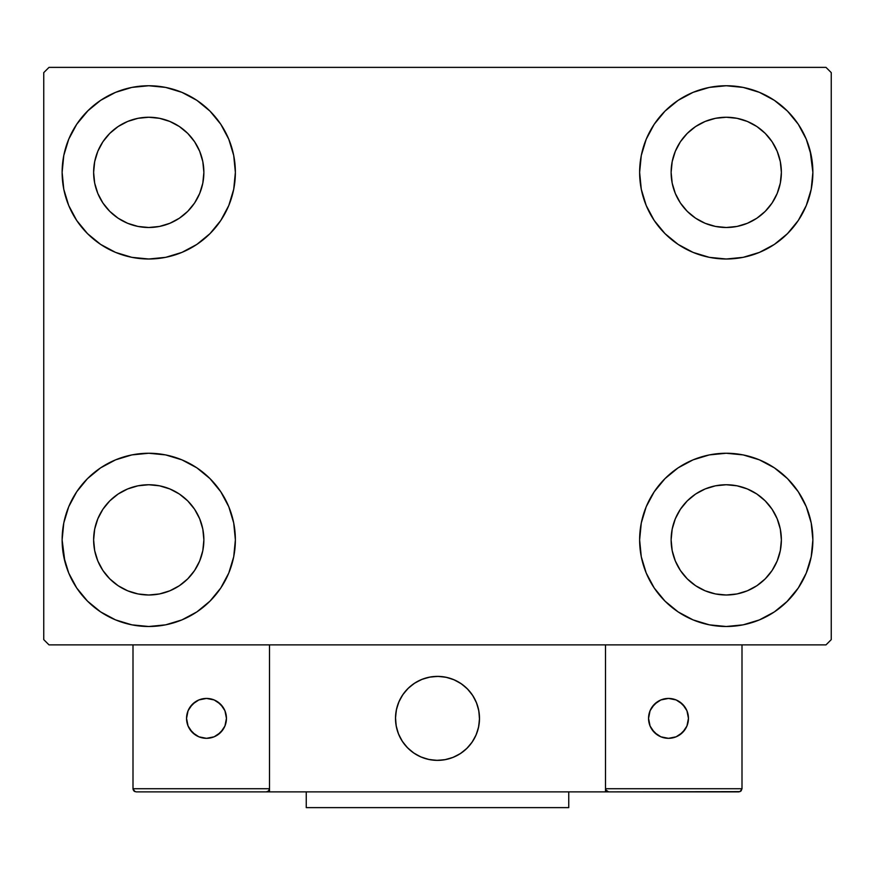 <?xml version="1.0" encoding="UTF-8"?>
<svg xmlns="http://www.w3.org/2000/svg" width="875" height="875" viewBox="0 0 875 875"><rect width="100%" height="100%" fill="white"/><g stroke="black" fill="none" stroke-linecap="round" stroke-linejoin="round"><path stroke-width="1.31" d="M64.881 561.575L62.125 539.875A86.625 86.625 0 0 1 148.75 453.25A86.625 86.625 0 0 1 235.375 539.875L233.713 556.773L228.78 573.027L220.773 588L210 601.125L196.875 611.898L181.902 619.905L165.648 624.837L148.75 626.5L131.852 624.837L115.598 619.905L100.625 611.898L87.5 601.125L76.727 588L68.72 573.027L63.788 556.773L62.125 539.875L63.788 522.977L68.72 506.723L76.727 491.75L87.5 478.625L100.625 467.852L115.598 459.845L131.852 454.913L148.75 453.25L165.648 454.913L181.902 459.845L196.875 467.852L210 478.625L220.773 491.75L228.78 506.723L233.713 522.977L235.375 539.875A86.625 86.625 0 0 1 148.75 626.5A86.625 86.625 0 0 1 62.125 539.875L63.788 522.977M810.119 150.675L812.875 172.375A86.625 86.625 0 0 1 726.25 259A86.625 86.625 0 0 1 639.625 172.375A86.625 86.625 0 0 1 726.25 85.75A86.625 86.625 0 0 1 812.875 172.375L811.212 189.273L806.28 205.527L798.273 220.5L787.5 233.625L774.375 244.398L759.402 252.405L743.148 257.337L726.25 259L709.352 257.337L693.098 252.405L678.125 244.398L665 233.625L654.227 220.5L646.22 205.527L641.288 189.273L639.625 172.375L641.288 155.477L646.22 139.223L654.227 124.25L665 111.125L678.125 100.352L693.098 92.345L709.352 87.413L726.25 85.75L743.148 87.413L759.402 92.345L774.375 100.352L787.5 111.125L798.273 124.25L806.28 139.223L811.212 155.477L812.875 172.375L811.212 189.273M811.212 522.977L812.875 539.875A86.625 86.625 0 0 1 726.25 626.5A86.625 86.625 0 0 1 639.625 539.875A86.625 86.625 0 0 1 726.25 453.25A86.625 86.625 0 0 1 812.875 539.875L811.212 556.773L806.28 573.027L798.273 588L787.5 601.125L774.375 611.898L759.402 619.905L743.148 624.837L726.25 626.5L709.352 624.837L693.098 619.905L678.125 611.898L665 601.125L654.227 588L646.22 573.027L641.288 556.773L639.625 539.875L641.288 522.977L646.22 506.723L654.227 491.75L665 478.625L678.125 467.852L693.098 459.845L709.352 454.913L726.25 453.25L743.148 454.913L759.402 459.845L774.375 467.852L787.5 478.625L798.273 491.75L806.28 506.723L811.212 522.977L812.875 539.875L811.212 556.773M63.788 189.273L62.125 172.375A86.625 86.625 0 0 1 148.75 85.75A86.625 86.625 0 0 1 235.375 172.375L233.713 189.273L228.78 205.527L220.773 220.5L210 233.625L196.875 244.398L181.902 252.405L165.648 257.337L148.75 259L131.852 257.337L115.598 252.405L100.625 244.398L87.5 233.625L76.727 220.5L68.72 205.527L63.788 189.273L62.125 172.375L63.788 155.477L68.72 139.223L76.727 124.25L87.5 111.125L100.625 100.352L115.598 92.345L131.852 87.413L148.75 85.75L165.648 87.413L181.902 92.345L196.875 100.352L210 111.125L220.773 124.25L228.78 139.223L233.713 155.477L235.375 172.375A86.625 86.625 0 0 1 148.75 259A86.625 86.625 0 0 1 62.125 172.375L63.788 155.477M102.911 203L109.769 211.356L102.911 203L97.825 193.473L94.686 183.127L93.625 172.375A55.125 55.125 0 0 1 148.75 117.25A55.125 55.125 0 0 1 203.875 172.375A55.125 55.125 0 0 1 148.75 227.5A55.125 55.125 0 0 1 93.625 172.375L94.686 161.623L97.825 151.277L94.686 161.623M680.411 570.5L687.269 578.856L680.411 570.5L675.325 560.973L672.186 550.627L671.125 539.875A55.125 55.125 0 0 1 726.25 484.75A55.125 55.125 0 0 1 781.375 539.875A55.125 55.125 0 0 1 726.25 595A55.125 55.125 0 0 1 671.125 539.875L672.186 529.123L675.325 518.777L672.186 529.123M680.411 203L687.269 211.356L680.411 203L675.325 193.473L672.186 183.127L671.125 172.375A55.125 55.125 0 0 1 726.25 117.25A55.125 55.125 0 0 1 781.375 172.375A55.125 55.125 0 0 1 726.25 227.5A55.125 55.125 0 0 1 671.125 172.375L672.186 161.623L675.325 151.277L672.186 161.623M102.911 570.5L109.769 578.856L102.911 570.5L97.825 560.973L94.686 550.627L93.625 539.875A55.125 55.125 0 0 1 148.75 484.75A55.125 55.125 0 0 1 203.875 539.875A55.125 55.125 0 0 1 148.75 595A55.125 55.125 0 0 1 93.625 539.875L94.686 529.123L97.825 518.777L94.686 529.123M826 67.375L49 67.375L43.75 72.625L43.75 639.625L49 644.875L826 644.875L831.25 639.625L831.25 72.625L826 67.375L49 67.375L43.75 72.625L43.75 639.625L49 644.875L826 644.875L831.25 639.625L831.25 72.625L826 67.375M87.5 478.625L100.625 467.852M210 601.125L196.875 611.898L185.106 618.505M665 111.125L678.125 100.352L689.894 93.745M787.5 233.625L774.375 244.398M774.375 467.852L787.5 478.625M100.625 244.398L87.5 233.625M76.727 124.25L88.408 110.217M196.875 100.352L210 111.125M109.769 211.356L118.125 218.214L109.769 211.356M127.652 223.3L137.998 226.439L127.652 223.3L118.125 218.214M179.375 218.214L187.731 211.356L194.589 203L187.731 211.356L179.375 218.214L169.848 223.3L159.502 226.439L148.75 227.5L137.998 226.439M199.675 193.473L202.814 183.127L199.675 193.473L194.589 203M194.589 141.75L187.731 133.394L179.375 126.536L187.731 133.394L194.589 141.75L199.675 151.277L202.814 161.623L203.875 172.375L202.814 183.127M169.848 121.45L159.502 118.311L169.848 121.45L179.375 126.536M118.125 126.536L109.769 133.394L102.911 141.75L109.769 133.394L118.125 126.536L127.652 121.45L137.998 118.311L148.75 117.25L159.502 118.311M798.273 588L786.592 602.033M678.125 611.898L665 601.125M687.269 578.856L695.625 585.714L687.269 578.856M705.152 590.8L715.498 593.939L705.152 590.8L695.625 585.714M756.875 585.714L765.231 578.856L772.089 570.5L765.231 578.856L756.875 585.714L747.348 590.8L737.002 593.939L726.25 595L715.498 593.939M777.175 560.973L780.314 550.627L777.175 560.973L772.089 570.5M772.089 509.25L765.231 500.894L756.875 494.036L765.231 500.894L772.089 509.25L777.175 518.777L780.314 529.123L781.375 539.875L780.314 550.627M747.348 488.95L737.002 485.811L747.348 488.95L756.875 494.036M695.625 494.036L687.269 500.894L680.411 509.25L687.269 500.894L695.625 494.036L705.152 488.95L715.498 485.811L726.25 484.75L737.002 485.811M798.273 124.25L789.414 113.094M687.269 211.356L695.625 218.214L687.269 211.356M705.152 223.3L715.498 226.439L705.152 223.3L695.625 218.214M756.875 218.214L765.231 211.356L772.089 203L765.231 211.356L756.875 218.214L747.348 223.3L737.002 226.439L726.25 227.5L715.498 226.439M777.175 193.473L780.314 183.127L777.175 193.473L772.089 203M772.089 141.75L765.231 133.394L756.875 126.536L765.231 133.394L772.089 141.75L777.175 151.277L780.314 161.623L781.375 172.375L780.314 183.127M747.348 121.45L737.002 118.311L747.348 121.45L756.875 126.536M695.625 126.536L687.269 133.394L680.411 141.75L687.269 133.394L695.625 126.536L705.152 121.45L715.498 118.311L726.25 117.25L737.002 118.311M76.727 588L85.586 599.156M109.769 578.856L118.125 585.714L109.769 578.856M127.652 590.8L137.998 593.939L127.652 590.8L118.125 585.714M179.375 585.714L187.731 578.856L194.589 570.5L187.731 578.856L179.375 585.714L169.848 590.8L159.502 593.939L148.75 595L137.998 593.939M199.675 560.973L202.814 550.627L199.675 560.973L194.589 570.5M194.589 509.25L187.731 500.894L179.375 494.036L187.731 500.894L194.589 509.25L199.675 518.777L202.814 529.123L203.875 539.875L202.814 550.627M169.848 488.95L159.502 485.811L169.848 488.95L179.375 494.036M118.125 494.036L109.769 500.894L102.911 509.25L109.769 500.894L118.125 494.036L127.652 488.95L137.998 485.811L148.75 484.75L159.502 485.811M100.625 100.352L98.284 101.97M87.5 111.125L85.586 113.094M97.825 151.277L102.911 141.75M774.375 611.898L776.716 610.28M787.5 601.125L789.414 599.156M675.325 518.777L680.411 509.25M787.5 111.125L786.592 110.217M646.22 139.223L644.219 144.539M798.273 220.5L799.87 218.017M675.325 151.277L680.411 141.75M76.727 491.75L75.13 494.233M87.5 601.125L88.408 602.033M228.78 573.027L230.781 567.711M97.825 518.777L102.911 509.25M395.5 718.375A42 42 0 0 1 437.5 676.375A42 42 0 0 1 479.5 718.375L478.691 710.183L476.306 702.297L472.423 695.045L467.195 688.68L460.83 683.452L453.578 679.569L445.692 677.184L437.5 676.375L429.308 677.184L421.422 679.569L414.17 683.452L407.805 688.68L402.577 695.045L398.694 702.297L396.309 710.183L395.5 718.375L396.309 726.567L398.694 734.453L402.577 741.705L407.805 748.07L414.17 753.298L421.422 757.181L429.308 759.566L437.5 760.375L445.692 759.566L453.578 757.181L460.83 753.298L467.195 748.07L472.423 741.705L476.306 734.453L478.691 726.567L479.5 718.375A42 42 0 0 1 437.5 760.375A42 42 0 0 1 395.5 718.375M742 788.725L605.5 788.725L605.5 644.875L605.5 788.725L742 788.725L741.081 790.956L742 788.725L742 644.875L742 788.725L740.053 791.634L605.5 791.875L605.5 644.875L605.5 791.875L269.5 791.875L269.5 644.875L605.5 644.875L269.5 644.875L269.5 791.875L136.15 791.875L266.35 791.875L268.581 790.956L269.5 788.725L133 788.725L133 644.875L133 788.725L133.919 790.956L136.15 791.875L133.919 790.956L134.947 791.634L133 788.725L133.241 789.928M605.5 788.725L606.419 790.956L605.741 789.928L608.65 791.875L266.35 791.875L268.581 790.956L266.372 791.875M395.653 721.952L396.2 726.042M397.152 730.045L398.497 733.95M400.203 737.691L402.281 741.256M404.698 744.603L407.422 747.688M417.222 755.158L420.93 756.973M432.852 760.113L436.964 760.375M441.077 760.222L445.167 759.675M449.17 758.723L453.075 757.378M456.827 755.672L460.381 753.594M463.728 751.177L466.812 748.453L463.728 751.177M469.623 745.434L472.117 742.153M474.283 738.653L476.098 734.945M479.238 723.023L479.5 718.911M479.347 714.798L478.8 710.708M477.848 706.705L476.503 702.8M474.797 699.059L472.719 695.494M470.302 692.147L467.578 689.062M457.778 681.592L454.07 679.777M442.148 676.637L438.036 676.375M433.923 676.528L429.833 677.075M425.83 678.027L421.925 679.372M418.173 681.078L414.619 683.156M411.272 685.573L408.188 688.297M405.377 691.316L402.883 694.597M400.717 698.097L398.902 701.805M395.762 713.727L395.5 717.839M430.369 676.988A42 42 0 0 1 478.887 711.244A42 42 0 0 1 444.631 759.762A42 42 0 0 1 396.113 725.506A42 42 0 0 1 430.369 676.988L422.428 679.175L415.067 682.861L408.57 687.925L403.189 694.148L399.12 701.312L396.528 709.122L395.511 717.292L396.113 725.506L398.3 733.447L401.986 740.808L407.05 747.305L413.273 752.686L420.438 756.755L428.247 759.347L436.417 760.364L444.631 759.762L452.572 757.575L459.933 753.889L466.43 748.825L471.811 742.602L475.88 735.438L478.472 727.628L479.489 719.458L478.887 711.244L476.7 703.303L473.014 695.942L467.95 689.445L461.727 684.064L454.562 679.995L446.753 677.403L438.583 676.386L430.369 676.988M605.5 644.875L742 644.875L605.5 644.875M608.65 791.875L606.419 790.956L608.65 791.875L738.85 791.875L741.081 790.956M606.419 790.956L607.447 791.634M269.259 789.928L269.5 788.725L269.259 789.928L269.5 788.725L133 788.725M268.581 790.956L266.35 791.875M688.45 718.375A19.95 19.95 0 0 1 668.5 738.325A19.95 19.95 0 0 1 648.55 718.375A19.95 19.95 0 0 1 668.5 698.425A19.95 19.95 0 0 1 688.45 718.375L686.93 710.741L682.609 704.266L676.134 699.945L668.5 698.425L660.866 699.945L654.391 704.266L650.07 710.741L648.55 718.375L650.07 726.009L654.391 732.484L660.866 736.805L668.5 738.325L676.134 736.805L682.609 732.484L686.93 726.009L688.45 718.375M651.908 729.455L657.42 734.967M679.58 734.967L685.092 729.455M685.092 707.295L679.58 701.783M657.42 701.783L651.908 707.295M206.5 698.425A19.95 19.95 0 0 1 226.45 718.375A19.95 19.95 0 0 1 206.5 738.325A19.95 19.95 0 0 1 186.55 718.375A19.95 19.95 0 0 1 206.5 698.425L198.866 699.945L192.391 704.266L188.07 710.741L186.55 718.375L188.07 726.009L192.391 732.484L198.866 736.805L206.5 738.325L214.134 736.805L220.609 732.484L224.93 726.009L226.45 718.375L224.93 710.741L220.609 704.266L214.134 699.945L206.5 698.425M217.58 734.967L223.092 729.455M223.092 707.295L217.58 701.783M195.42 701.783L189.908 707.295M189.908 729.455L195.42 734.967M568.75 791.875L568.75 807.625L306.25 807.625L306.25 791.875L306.25 807.625L568.75 807.625L568.75 791.875"/></g></svg>
